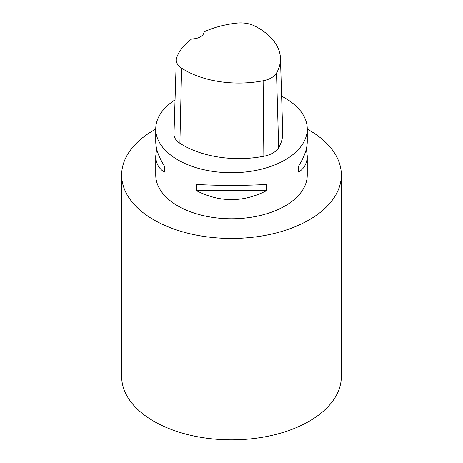 <?xml version="1.0" encoding="UTF-8"?>
<svg xmlns="http://www.w3.org/2000/svg" width="463" height="463" viewBox="0 0 463 463"><rect width="100%" height="100%" fill="white"/><g stroke="black" fill="none" stroke-linecap="round" stroke-linejoin="round"><path stroke-width="0.69" d="M281.614 96.217A75.758 43.736 180 0 1 285.069 98.087A75.758 43.736 180 0 1 307.258 129.015A75.758 43.736 180 0 1 231.5 172.751A75.758 43.736 180 0 1 155.742 129.015A75.758 43.736 180 0 1 175.043 99.852M280.451 58.263L282.731 132.464A78.785 45.484 180 0 1 278.68 147.691A23.486 13.56 180 0 1 263.852 156.251A78.785 45.484 180 0 1 179.893 143.264A23.486 13.56 180 0 1 173.995 134.038L176.276 59.837A21.2 12.241 180 0 1 176.698 57.609A76.505 44.17 180 0 1 191.838 38.898A12.119 6.997 180 0 0 203.98 31.901A76.505 44.17 180 0 1 236.385 23.15A21.2 12.241 180 0 1 254.673 25.98A76.505 44.17 180 0 1 280.451 58.263A76.505 44.17 180 0 1 276.515 73.05A21.2 12.241 180 0 1 263.129 80.776A76.505 44.17 180 0 1 181.6 68.165A21.2 12.241 180 0 1 176.276 59.837M306.356 148.808L307.258 155.95L307.258 175.031A75.758 43.736 180 0 1 231.5 218.767A75.758 43.736 180 0 1 155.742 175.031L155.742 155.95L156.644 148.808M196.462 190.675L196.462 184.494C219.821 185.698 243.179 185.698 266.538 184.494L266.538 190.675C243.179 202.603 219.821 202.603 196.462 190.675L266.538 190.675M307.258 155.95C307.2 163.063 304.336 168.457 298.664 172.132L298.664 165.945C304.336 156.922 307.2 148.831 307.258 141.666L307.258 129.015M155.742 129.015L155.742 141.666C155.799 148.831 158.664 156.922 164.336 165.945L164.336 172.132C158.664 168.457 155.799 163.063 155.742 155.95M298.664 172.132L298.664 165.945M164.336 165.945L164.336 172.132M307.258 129.108A109.847 63.419 180 0 1 309.174 130.19A109.847 63.419 180 0 1 341.347 175.031L341.347 376.431A109.847 63.419 180 0 1 231.5 439.85A109.847 63.419 180 0 1 121.653 376.431L121.653 175.031A109.847 63.419 180 0 1 155.742 129.108M341.347 175.031A109.847 63.419 180 0 1 231.5 238.451A109.847 63.419 180 0 1 121.653 175.031M276.515 73.05L278.68 147.691M263.129 80.776L263.852 156.251M181.6 68.165L179.893 143.264"/></g></svg>
